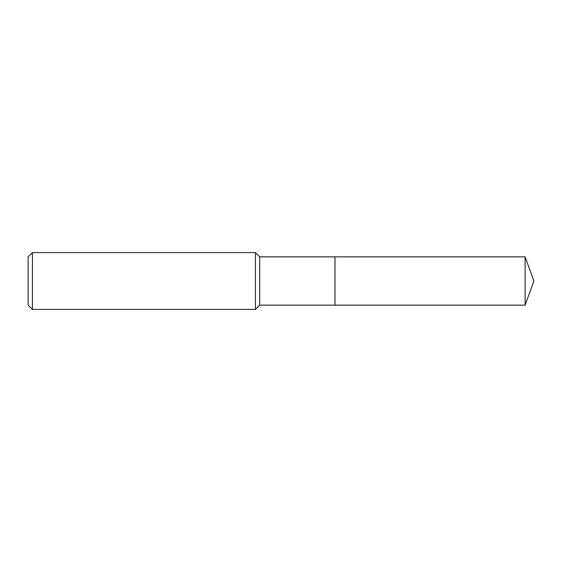 <?xml version="1.0" encoding="UTF-8"?>
<svg xmlns="http://www.w3.org/2000/svg" width="562" height="562" viewBox="0 0 562 562"><rect width="100%" height="100%" fill="white"/><g stroke="black" fill="none" stroke-linecap="round" stroke-linejoin="round"><path stroke-width="0.42" stroke-dasharray="2.81 2.11" d="M28.1 305.082L28.1 256.918M32.427 309.416L32.427 252.584M255.429 309.416L255.429 252.584M259.686 305.152L259.686 256.848M334.987 305.152L334.987 256.848L334.987 305.152M525.112 305.152L525.112 256.848"/><path stroke-width="0.84" d="M525.112 256.848L334.987 256.848L334.987 305.152L334.987 256.848L259.686 256.848L259.686 305.152L525.112 305.152L533.9 281L525.112 256.848L525.112 305.152M259.686 256.848L255.429 252.584L255.429 309.416L259.686 305.152M32.427 309.416L28.1 305.082L28.1 256.918L32.427 252.584L32.427 309.416L255.429 309.416M32.427 252.584L255.429 252.584"/></g></svg>
